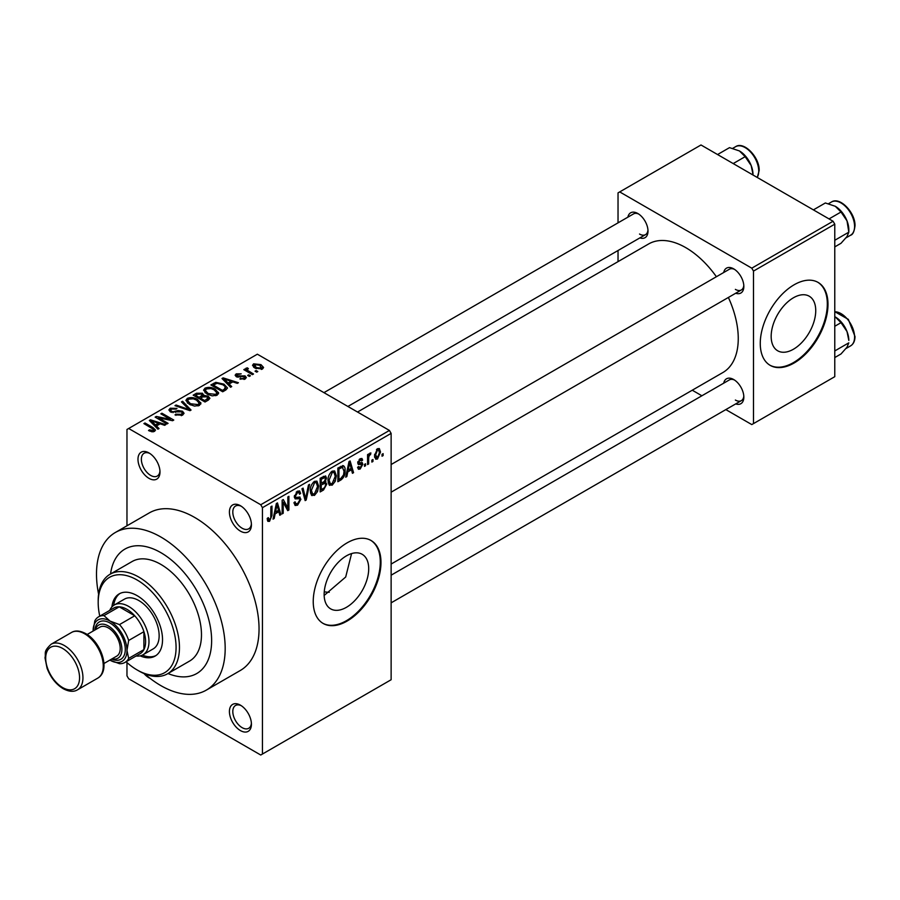 <?xml version="1.0" encoding="UTF-8"?>
<svg xmlns="http://www.w3.org/2000/svg" width="900" height="900" viewBox="0 0 900 900"><rect width="100%" height="100%" fill="white"/><g stroke="black" fill="none" stroke-linecap="round" stroke-linejoin="round"><path stroke-width="1.35" d="M240.424 531.135A15.57 8.989 60 0 1 229.421 512.077A15.57 8.989 60 0 1 240.424 505.721L240.424 505.721A15.57 8.989 60 0 1 251.426 524.79A15.57 8.989 60 0 1 240.424 531.135M241.301 506.272A13.174 7.605 -120 0 0 235.53 506.048A13.174 7.605 -120 0 0 233.516 516.6A13.174 7.605 -120 0 0 242.111 528.21A13.174 7.605 -120 0 0 248.704 528.863A13.174 7.605 -120 0 0 251.393 523.744M240.424 730.575A15.57 8.989 60 0 1 229.421 711.518A15.57 8.989 60 0 1 240.424 705.161L240.424 705.161A15.57 8.989 60 0 1 251.426 724.219A15.57 8.989 60 0 1 240.424 730.575M241.301 705.712A13.174 7.605 -120 0 0 235.53 705.488A13.174 7.605 -120 0 0 233.516 716.04A13.174 7.605 -120 0 0 242.111 727.639A13.174 7.605 -120 0 0 248.704 728.291A13.174 7.605 -120 0 0 251.393 723.184M150.097 678.364A15.57 8.989 60 0 1 148.984 677.79A15.57 8.989 60 0 1 144.023 673.56M148.984 478.35A15.57 8.989 60 0 1 137.981 459.281A15.57 8.989 60 0 1 148.984 452.936L148.984 452.936A15.57 8.989 60 0 1 159.986 471.994A15.57 8.989 60 0 1 148.984 478.35M149.873 453.476A13.174 7.605 -120 0 0 144.09 453.251A13.174 7.605 -120 0 0 142.076 463.815A13.174 7.605 -120 0 0 150.683 475.414A13.174 7.605 -120 0 0 157.264 476.066A13.174 7.605 -120 0 0 159.953 470.959M346.421 607.32A31.511 18.191 120 0 0 367.009 579.544A31.511 18.191 120 0 0 362.183 554.299A31.511 18.191 120 0 0 346.421 555.851A31.511 18.191 120 0 0 325.834 583.627A31.511 18.191 120 0 0 330.671 608.873A31.511 18.191 120 0 0 346.421 607.32M324.157 595.451L345.69 577.012L351.585 553.579M347.096 621.079A47.891 27.652 120 0 0 378.394 578.88A47.891 27.652 120 0 0 371.048 540.495A47.891 27.652 120 0 0 347.096 542.869A47.891 27.652 120 0 0 315.81 585.079A47.891 27.652 120 0 0 323.156 623.452A47.891 27.652 120 0 0 347.096 621.079M322.819 623.25A47.891 27.652 120 0 0 346.421 620.696A47.891 27.652 120 0 0 377.618 578.79A47.891 27.652 120 0 0 370.71 540.304M723.724 272.498A14.366 8.291 60 0 1 733.68 268.852L733.68 268.852A14.366 8.291 60 0 1 743.839 286.447A14.366 8.291 60 0 1 735.694 293.243M734.569 269.404A11.97 6.907 -120 0 0 729.383 269.235L391.129 464.524M627.885 217.17A14.366 8.291 60 0 1 637.841 213.514L637.841 213.514A14.366 8.291 60 0 1 648 231.109A14.366 8.291 60 0 1 639.855 237.904M638.719 214.065A11.97 6.907 -120 0 0 633.544 213.896L323.955 392.636M723.724 383.175A14.366 8.291 60 0 1 733.68 379.519L733.68 379.519A14.366 8.291 60 0 1 743.839 397.114A14.366 8.291 60 0 1 735.694 403.909M734.569 380.07A11.97 6.907 -120 0 0 729.383 379.901L391.129 575.19M160.841 552.645A71.843 41.479 -120 0 0 124.92 549.09A71.843 41.479 -120 0 0 110.554 573.975A71.843 41.479 -120 0 1 124.92 549.09A71.843 41.479 -120 0 1 160.841 552.645A71.843 41.479 -120 0 1 207.765 615.96A71.843 41.479 -120 0 1 196.763 673.526A71.843 41.479 -120 0 0 207.765 615.96A71.843 41.479 -120 0 0 160.841 552.645M144.54 673.774A91.001 52.538 -120 0 0 160.841 685.609A91.001 52.538 -120 0 0 206.336 690.109A91.001 52.538 -120 0 0 220.286 617.197A91.001 52.538 -120 0 0 160.841 537.007A91.001 52.538 -120 0 0 115.335 532.496A91.001 52.538 -120 0 0 98.595 594.18M206.336 690.109L240.199 670.556A91.001 52.538 -120 0 0 254.149 597.645A91.001 52.538 -120 0 0 194.704 517.455A91.001 52.538 -120 0 0 149.209 512.944L115.335 532.496M391.129 564.064L722.88 372.532A74.239 42.863 -120 0 0 728.381 297.461M716.4 276.727A74.239 42.863 -120 0 0 685.755 247.635A74.239 42.863 -120 0 0 648.641 243.956L357.536 412.031M793.451 349.223A31.511 18.191 120 0 0 814.039 321.457A31.511 18.191 120 0 0 809.212 296.201A31.511 18.191 120 0 0 793.451 297.765A31.511 18.191 120 0 0 772.864 325.541A31.511 18.191 120 0 0 777.69 350.786A31.511 18.191 120 0 0 793.451 349.223M794.126 362.993A47.891 27.652 120 0 0 825.413 320.794A47.891 27.652 120 0 0 818.077 282.409A47.891 27.652 120 0 0 794.126 284.782A47.891 27.652 120 0 0 762.84 326.993A47.891 27.652 120 0 0 770.186 365.366A47.891 27.652 120 0 0 794.126 362.993M769.849 365.164A47.891 27.652 120 0 0 793.451 362.599A47.891 27.652 120 0 0 824.648 320.704A47.891 27.652 120 0 0 817.729 282.218M372.96 459.506L372.96 461.464L371.88 462.082L371.88 460.125L372.96 459.506M368.651 458.786L368.651 463.95L367.571 464.569L367.571 454.624L368.651 453.994L368.651 455.591L369.934 453.082L370.957 453.015L368.854 456.637L368.651 458.786L367.571 458.168M365.569 463.77L365.569 465.728L364.5 466.346L364.5 464.4L365.569 463.77M362.801 464.287L360.191 469.012L358.447 469.271L357.57 467.325L358.65 466.526L360.27 467.55L361.721 465.165L361.451 464.423L358.346 464.524L357.716 462.971L360.146 458.73L361.946 458.471L362.644 460.125L361.575 460.935L360.191 460.125L358.796 462.139L359.145 462.769L362.183 462.532L362.801 464.287L360.034 462.69M357.975 467.021L360.27 467.55M361.575 460.935L359.134 459.517M357.907 461.632L359.145 462.769M347.771 471.915L346.849 476.539L345.713 477.191L348.998 461.61L350.123 460.957L353.565 472.657L352.44 473.31L351.506 469.766L347.771 471.915L346.928 471.431M332.168 485.19L329.074 484.83L328.016 480.746C327.78 477 329.164 473.805 332.179 471.15L334.642 470.925L336.33 475.785L335.25 481.32L332.168 485.19L328.219 482.918M329.749 485.426L329.074 484.83M314.471 495.416L311.377 495.056L310.309 490.973C310.072 487.226 311.468 484.02 314.471 481.365L316.935 481.151L318.623 486.011L317.554 491.535L314.471 495.416L310.522 493.132M312.041 495.652L311.377 495.056M269.539 521.347L267.851 521.359L267.21 518.434L268.29 517.635L269.584 519.727L270.754 518.017L270.9 506.7L271.98 506.081L271.98 515.363L269.539 521.347L267.334 520.076M267.21 518.861L269.584 519.727M260.741 504.743L389.43 430.447L391.129 433.384L391.129 679.736L262.44 754.043L262.44 507.679L260.741 504.743L128.666 428.49L126.968 429.469L126.968 525.78M391.129 433.384L262.44 507.679M275.119 513.866L274.185 518.49L273.06 519.142L276.334 503.561L277.47 502.909L280.912 514.609L279.776 515.261L278.843 511.706L275.119 513.866L274.275 513.371M283.219 502.324L283.219 513.281L282.139 513.9L282.139 500.209L283.286 499.545L287.831 507.892L287.831 496.924L288.911 496.305L288.911 509.985L287.752 510.66L283.219 502.324L282.139 501.705M299.284 496.946L300.915 499.264L297.562 505.17L295.121 505.496L293.996 502.616L295.065 501.806L295.841 503.719L297.652 503.516L299.846 499.916L299.351 498.701L295.155 498.881L294.3 496.766L297.371 491.243L299.61 490.939L300.611 493.459L299.531 494.257L298.89 492.593L297.405 492.817L295.38 496.192L295.796 497.441L294.3 496.575L295.718 497.385L300.094 497.137M309.589 484.358L306.202 500.006L305.156 500.614L301.961 488.767L303.075 488.126L305.618 498.746L308.464 485.01L309.589 484.358M324.585 481.174L326.779 484.11L323.505 490.016L320.164 491.951L320.164 478.26L325.598 475.931L326.475 478.058L325.305 481.601L325.924 481.736M342.585 465.57C344.475 465.998 345.308 467.685 345.094 470.632C345.386 474.356 344.025 477.45 341.021 479.902L337.86 481.725L337.86 468.034L343.575 465.739M380.509 452.025L377.505 459.022L375.694 459.191L374.501 455.603L377.505 448.706L379.339 448.549L380.509 452.025L379.316 451.339M383.119 453.645L383.119 455.603L382.039 456.221L382.039 454.264L383.119 453.645M126.968 662.535L126.968 675.832L128.666 678.758L260.741 755.021L262.44 754.043M257.816 371.52L256.736 372.15L255.049 371.171L256.129 370.541L257.816 371.52M250.425 375.784L249.356 376.414L247.657 375.435L248.737 374.805L250.425 375.784M231.705 386.595L230.569 387.248L221.996 378.517L223.132 377.865L238.421 382.725L237.296 383.366L232.819 381.87L229.095 384.019L231.705 386.595M218.453 393.896L218.453 392.332L217.181 395.168L212.231 395.876L207.101 394.144L203.591 390.161L205.02 388.136C208.755 386.876 212.164 387.259 215.269 389.261L218.61 393.154M200.756 404.123L200.756 402.559L199.474 405.382L194.524 406.091L189.394 404.359L185.884 400.387L187.324 398.363C191.047 397.103 194.468 397.474 197.561 399.476L200.903 403.38M182.576 415.147L175.005 414.889L175.928 414.18L181.282 414.293L182.329 413.01L181.44 411.851L170.393 411.874L168.885 409.95L170.213 408.229L176.996 408.409L176.074 409.118L171.63 409.016L170.662 410.175L171.518 411.277L173.059 411.784L178.031 410.535L182.498 411.221L184.061 413.269L182.576 415.147M159.041 428.546L157.916 429.199L149.344 420.469L150.469 419.816L165.769 424.665L164.632 425.317L160.166 423.81L156.431 425.97L159.041 428.546M389.43 430.447L257.355 354.195L128.666 428.49M152.021 431.809L148.523 430.537L149.445 429.829L153.214 430.493L153.484 429.311L143.91 423.608L144.979 422.978L153.034 427.624L155.498 430.076L154.553 431.325L152.021 431.809M153.214 431.798L153.484 429.311M168.075 423.338L166.995 423.956L155.138 417.116L156.296 416.452L170.336 419.31L160.841 413.831L161.921 413.201L173.768 420.053L172.609 420.716L158.591 417.859L168.075 423.338M191.059 410.062L190.013 410.67L174.96 405.675L176.074 405.022L189.09 409.601L181.463 401.918L182.599 401.265L191.059 410.062M208.361 400.084L205.02 402.007L193.162 395.168L196.515 393.233L202.455 393.244L203.771 395.348L208.159 396.18L209.925 398.317L208.361 400.084M203.828 394.999L203.771 396.428M225.877 389.959L222.716 391.781L210.87 384.941L215.809 382.343L223.965 384.154L227.531 388.001L225.877 389.959M245.205 378.979L239.805 378.9L244.046 378.225L244.17 376.616L236.261 376.673L235.125 375.21L236.227 373.849L241.189 373.838L237.499 374.546L237.161 375.952L245.025 375.874L246.352 377.527L245.205 378.979M244.046 379.463L244.17 376.616M236.745 376.92L236.745 375.39L237.161 377.066M253.507 374.006L252.428 374.636L243.81 369.652L244.89 369.034L246.263 369.832L246.015 368.201L247.5 367.875L248.422 368.764L247.5 369.124L247.477 370.294L253.507 374.006M245.666 368.719L246.015 369.495M247.5 367.875L247.477 371.779M262.507 368.989L255.049 368.145L252.506 365.332L253.586 363.836L260.966 364.624L263.588 367.481L262.507 368.989M833.074 221.243L834.773 224.167L753.491 271.091L751.793 268.166L833.074 221.243L700.999 144.979L618.03 192.881L618.03 222.862M618.03 250.515L618.03 261.63M753.491 271.091L753.491 423.608L751.793 424.586L725.839 409.601M701.887 395.775L692.258 390.206M753.491 423.608L834.773 376.684L834.773 224.167M751.793 268.166L619.717 191.914M735.367 289.373A11.97 6.907 -120 0 0 741.364 289.969A11.97 6.907 -120 0 0 743.805 285.401M639.529 234.045A11.97 6.907 -120 0 0 645.514 234.641A11.97 6.907 -120 0 0 647.955 230.062M735.367 400.05A11.97 6.907 -120 0 0 741.364 400.635A11.97 6.907 -120 0 0 743.805 396.067M168.019 673.526A71.843 41.479 -120 0 0 196.763 673.526L196.763 673.526A71.843 41.479 -120 0 1 168.019 673.526M324.248 591.795A71.843 41.479 -120 0 0 329.254 592.29M149.445 431.021L149.445 429.829M144.979 424.226L144.979 422.978M150.469 421.616L150.469 419.816M156.431 427.691L156.431 425.97M152.966 422.381L155.407 424.957L158.411 423.225L151.222 420.806L152.966 422.381L152.966 424.159M155.407 426.656L155.407 424.957M151.222 422.381L151.222 420.806M158.411 424.822L158.411 423.225M156.296 417.78L156.296 416.452M170.336 420.255L170.336 419.31M161.921 414.45L161.921 413.201M158.591 419.108L158.591 417.859M175.928 415.339L175.928 414.18M181.282 415.71L181.282 414.293M170.213 411.772L170.213 408.229M171.518 412.38L171.518 411.277M173.059 412.673L173.059 411.784M178.031 411.66L178.031 410.535M182.498 415.181L182.498 411.221M176.074 406.046L176.074 405.022M189.09 410.366L189.09 409.601M182.599 403.065L182.599 401.265M187.324 402.919L187.324 398.363M197.561 400.804L197.561 399.476M188.719 399.15L187.627 400.691L190.496 403.751L198.079 404.584L199.148 403.065L196.447 400.084L193.309 398.801L188.719 399.15M190.496 404.933L190.496 403.751M198.079 405.956L198.079 404.584M196.515 394.83L196.515 393.233M202.455 397.091L202.455 393.244M208.159 400.196L208.159 396.18M195.626 396.585L195.626 395.336L199.17 397.384L202.433 394.965L202.433 397.103M199.17 398.632L199.17 397.384M202.208 397.226L201.578 393.975L197.505 394.256L195.626 395.336M200.554 399.431L200.554 398.183L204.705 400.579L208.136 398.025L208.136 400.207M204.705 401.827L204.705 400.579M207.956 400.309L207.09 396.799L202.68 396.956L200.554 398.183M207 400.86L207 399.262M205.02 392.704L205.02 388.136M215.269 390.577L215.269 389.261M206.415 388.935L205.324 390.465L208.192 393.536L215.786 394.369L216.844 392.839L214.155 389.858L211.016 388.575L206.415 388.935M208.192 394.706L208.192 393.536M215.786 395.73L215.786 394.369M215.809 383.715L215.809 382.343M223.965 385.459L223.965 384.154M213.334 385.121L222.412 390.364L224.347 389.239L225.338 386.685L222.874 384.761L217.013 383.265L213.334 385.121L213.334 386.359M222.412 391.613L222.412 390.364M225.765 390.026L225.338 386.685M224.347 390.848L224.347 389.239M223.132 379.676L223.132 377.865M229.095 385.751L229.095 384.019M225.63 380.441L228.071 383.006L231.064 381.274L223.875 378.855L225.63 380.441L225.63 382.219M228.071 384.705L228.071 383.006M223.875 380.43L223.875 378.855M231.064 382.882L231.064 381.274M240.727 379.26L240.727 378.191M236.227 376.661L236.227 373.849M238.23 377.257L238.23 376.166M245.025 379.08L245.025 375.874M248.737 376.054L248.737 374.805M244.89 370.282L244.89 369.034M246.263 371.07L246.263 369.832M249.041 372.679L249.041 371.43M256.129 371.79L256.129 370.541M253.586 367.144L253.586 363.836M260.966 365.963L260.966 364.624M261.315 369.45L259.965 365.299L254.79 364.567L254.194 367.605M254.79 364.567L256.118 367.515L261.315 368.257L261.9 367.38L261.9 369.281M256.118 368.707L256.118 367.515M273.308 517.972L274.185 518.49M279.371 513.72L280.912 514.609M277.459 510.907L278.843 511.706M276.491 507.488L275.479 512.055L278.483 510.322L276.986 504.619L276.491 507.488L275.614 506.993M274.646 511.571L275.479 512.055M276.21 504.169L276.986 504.619M282.139 512.651L283.219 513.281M285.525 506.565L287.831 507.892M286.695 508.702L288.911 509.985M294.019 503.123L297.562 505.17M297.079 491.423L300.611 493.459M296.201 492.131L297.405 492.817M294.401 495.619L295.38 496.192M297.506 497.295L300.915 499.264M304.762 499.174L306.202 500.006M304.47 498.082L305.618 498.746M317.475 485.348L318.623 486.011M316.71 491.051L317.554 491.535M314.483 482.963L311.389 490.376L312.637 493.976L314.46 493.819L317.543 486.585L316.339 482.827L313.29 482.276M310.343 489.769L311.389 490.376M323.494 476.336L326.475 478.058M323.336 482.119L326.779 484.11M321.244 479.239L321.244 483.322L324.394 481.376L325.395 478.901L324.911 477.596L321.244 479.239L320.164 478.62M320.164 482.704L321.244 483.322M321.244 484.92L321.244 489.724L324.641 487.586L325.699 484.74L325.136 483.255L321.244 484.92L320.164 484.301M320.164 489.105L321.244 489.724M321.975 482.895L323.37 483.694M335.183 475.121L336.33 475.785M334.406 480.836L335.25 481.32M332.179 472.736L329.085 480.15L330.334 483.75L332.156 483.593L335.25 476.37L334.035 472.601L330.998 472.061M328.05 479.554L329.085 480.15M339.637 479.104L341.021 479.902M343.969 469.98L345.094 470.632M338.94 469.012L338.94 479.509L340.875 478.384L343.586 474.829L344.025 471.229L342.382 467.303L338.94 469.012L337.86 468.394M337.86 478.879L338.94 479.509M339.469 467.111L340.853 467.921M340.762 466.369L342.911 467.438L340.909 466.279M345.96 476.032L346.849 476.539M352.035 471.78L353.565 472.657M350.123 468.968L351.506 469.766M349.144 465.548L348.142 470.104L351.135 468.371L349.639 462.668L349.144 465.548L348.277 465.041M347.31 469.62L348.142 470.104M348.863 462.218L349.639 462.668M357.593 467.505L360.191 469.012M357.772 462.296L361.451 464.423M360.191 458.707L362.644 460.125M357.817 462.004L358.954 462.656M364.5 465.109L365.569 465.728M367.571 463.331L368.651 463.95M367.571 454.961L368.651 455.591M369.27 453.825L370.654 454.624M369.022 454.399L369.877 454.894M367.571 455.906L368.854 456.637M371.88 460.845L372.96 461.464M374.636 457.369L377.505 459.022M377.471 450.146L375.581 454.973L377.527 457.582L379.429 452.745L378.608 450.056L376.459 449.561M374.558 454.376L375.581 454.973M374.535 456.593L377.527 457.582M382.039 454.973L383.119 455.603M140.164 655.864A35.921 20.734 -120 0 0 155.093 656.1A35.921 20.734 -120 0 0 160.594 627.311A35.921 20.734 -120 0 0 137.138 595.665A35.921 20.734 -120 0 0 119.171 593.887A35.921 20.734 -120 0 0 111.915 606.926M142.38 655.11A35.921 20.734 -120 0 0 155.914 655.571M126.112 661.77A55.08 31.804 -120 0 0 137.126 669.96A55.08 31.804 -120 0 0 176.074 647.482A55.08 31.804 -120 0 0 137.138 580.016A55.08 31.804 -120 0 0 98.19 602.505A55.08 31.804 -120 0 0 99.776 616.14M138.825 670.939L137.126 669.96A55.08 31.804 -120 0 0 137.138 669.96L138.825 670.939A57.476 33.176 60 0 0 167.558 673.785L189.574 661.072A57.476 33.176 -120 0 0 198.382 615.026A57.476 33.176 -120 0 0 160.841 564.379A57.476 33.176 -120 0 0 132.097 561.533L110.093 574.245A57.476 33.176 60 0 1 138.825 577.091A57.476 33.176 60 0 1 176.366 627.739A57.476 33.176 60 0 1 167.558 673.785M98.19 602.505L98.19 600.548A57.476 33.176 60 0 1 110.093 574.245M109.755 610.38A28.732 16.594 60 0 1 114.3 604.991L124.459 599.13A28.732 16.594 60 0 1 138.825 600.548A28.732 16.594 60 0 1 157.601 625.871A28.732 16.594 60 0 1 153.191 648.9L143.032 654.761A28.732 16.594 60 0 1 136.091 656.01M120.038 593.426A35.921 20.734 -120 0 0 113.681 605.385M829.046 218.914L841.005 212.006L847.012 220.871A19.159 11.059 -120 0 1 848.824 229.748L848.824 232.166L847.012 236.52L841.005 243.292L834.773 246.893M834.773 240.278L848.824 232.166L847.012 220.871A19.159 11.059 -120 0 0 835.279 206.28L841.005 212.006M813.398 209.88L825.356 202.972L835.279 206.28M114.3 604.991A28.732 16.594 60 0 1 136.44 612.697A28.732 16.594 60 0 1 148.984 641.61A28.732 16.594 60 0 1 143.032 654.761M124.909 662.467L140.141 653.67A26.336 15.21 -120 0 0 143.91 649.597A26.336 15.21 -120 0 0 145.597 641.61A26.336 15.21 -120 0 0 143.91 631.676A26.336 15.21 -120 0 0 134.73 615.78L119.216 606.825A26.336 15.21 -120 0 0 113.805 608.04L98.561 616.849A26.336 15.21 60 0 1 103.972 615.623L110.036 621.079L119.498 624.589A26.336 15.21 60 0 1 128.666 640.474L126.968 650.408L128.666 658.395A26.336 15.21 60 0 1 124.909 662.467A26.336 15.21 60 0 1 119.498 663.694L110.036 660.184A23.951 13.826 -120 0 0 126.968 650.408A23.951 13.826 -120 0 0 110.036 621.079A23.951 13.826 -120 0 0 93.105 630.855L94.804 620.921A26.336 15.21 60 0 1 98.561 616.849M119.498 624.589L134.73 615.78A26.336 15.21 -120 0 0 119.216 606.825L103.972 615.623M128.666 658.395L143.91 649.597L143.91 631.676L128.666 640.474M112.095 658.811A19.159 11.059 -120 0 0 121.759 647.168A19.159 11.059 -120 0 0 108.349 625.972A19.159 11.059 -120 0 0 95.332 629.775M94.883 630.023A21.555 12.443 60 0 1 110.036 623.036A21.555 12.443 60 0 1 125.258 648.495A21.555 12.443 60 0 1 111.645 659.059M87.154 634.489L99.968 627.097A16.762 9.675 60 0 1 108.349 627.93A16.762 9.675 60 0 1 119.295 642.701A16.762 9.675 60 0 1 116.73 656.134L103.916 663.525M834.773 357.559L841.005 353.959L847.012 347.186L848.824 342.832L834.773 350.944M847.012 331.537L848.824 340.414A19.159 11.059 -120 0 0 847.012 331.537A19.159 11.059 -120 0 0 835.279 316.946L841.005 322.673L847.012 331.537M834.773 326.272L841.005 322.673M752.985 174.409L751.174 165.544A19.159 11.059 -120 0 0 739.44 150.941L745.166 156.667L751.174 165.544A19.159 11.059 -120 0 1 752.985 174.409M733.196 163.575L745.166 156.667M717.559 154.541L729.518 147.634L739.44 150.941M153.034 428.929L153.034 427.624M175.556 412.38L175.556 411.255M186.795 409.601L186.795 408.769M201.195 397.811L201.195 396.214M213.885 384.795L213.885 383.197M239.951 377.089L239.951 375.739M270.9 514.744L271.98 515.363M294.322 497.239L297.157 498.87M303.941 496.114L305.19 496.834M322.11 489.218L323.505 490.016M321.728 477.36L323.111 478.159M357.728 462.949L360.382 464.479M831.454 202.005C839.812 196.256 855.529 212.737 855 225.833C854.258 231.593 852.795 234.72 850.613 235.192A19.159 11.059 -120 0 0 854.584 226.417A19.159 11.059 -120 0 0 846.214 207.135A19.159 11.059 -120 0 0 831.454 202.005L828.551 203.681M64.316 645.525A26.336 15.21 60 0 1 81.529 668.734A26.336 15.21 60 0 1 77.49 689.839C73.71 692.123 68.918 691.729 63.124 688.658C55.913 684.191 50.569 677.396 47.07 668.261L45 657.832C46.204 652.759 42.795 652.084 51.154 644.22A26.336 15.21 60 0 1 64.316 645.525M62.629 687.555A23.951 13.826 -120 0 0 79.56 677.779A23.951 13.826 -120 0 0 62.629 648.45A23.951 13.826 -120 0 0 45.697 658.226A23.951 13.826 -120 0 0 62.629 687.555M71.471 632.486C75.229 630.202 80.01 630.607 85.837 633.668C101.025 642.026 111.105 670.387 97.808 678.105A26.336 15.21 -120 0 0 101.846 657A26.336 15.21 -120 0 0 84.645 633.791A26.336 15.21 -120 0 0 71.471 632.486L51.154 644.22M834.773 311.681L848.351 319.376L855 336.499C854.955 340.954 853.492 344.081 850.613 345.859A19.159 11.059 -120 0 0 854.584 337.084A19.159 11.059 -120 0 0 834.773 311.782M757.204 177.435A19.159 11.059 -120 0 0 758.734 171.09A19.159 11.059 -120 0 0 750.375 151.808A19.159 11.059 -120 0 0 735.615 146.678L732.712 148.354M153.709 429.795L153.709 431.685M182.329 413.01L182.329 415.271M170.662 410.175L170.662 412.02M187.627 400.691L187.627 403.178M199.148 403.065L199.148 405.562M205.324 390.465L205.324 392.951M216.844 392.839L216.844 395.336M244.744 377.381L244.744 379.215M247.14 369.664L247.14 371.576M295.841 503.719L293.996 502.65M299.351 498.701L297.101 497.396M298.89 492.593L296.978 491.49M316.339 482.827L314.156 481.567M312.637 493.976L310.433 492.705M324.911 477.596L323.111 476.55M325.136 483.255L323.246 482.164M334.035 472.601L331.853 471.341M330.334 483.75L328.14 482.479M361.147 459.968L359.618 459.09M359.032 462.713L357.817 462.015M378.608 450.056L376.942 449.1M850.613 235.192L846.011 237.847M391.129 492.176L741.364 289.969M741.364 400.635L391.129 602.842M645.514 234.641L347.895 406.463M97.808 678.105L77.49 689.839M850.613 345.859L846.011 348.514M757.294 177.48L759.161 170.505C759.69 157.399 743.974 140.918 735.615 146.678"/></g></svg>
